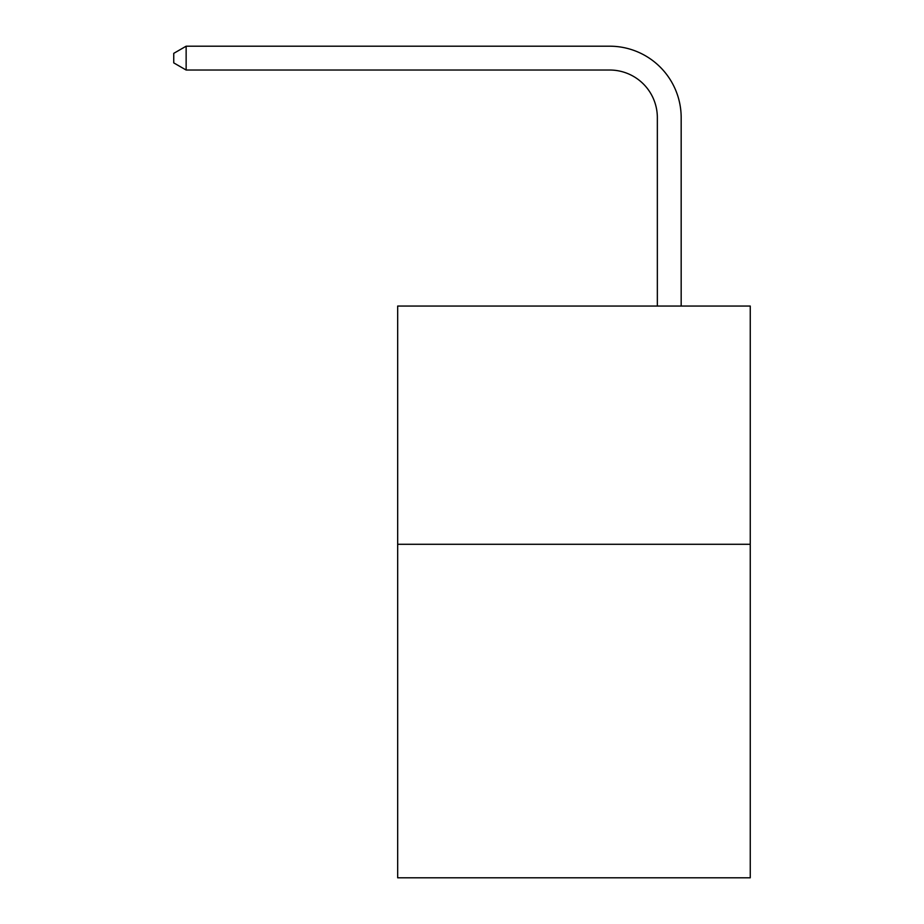 <?xml version="1.0" encoding="UTF-8"?>
<svg xmlns="http://www.w3.org/2000/svg" width="924" height="924" viewBox="0 0 924 924"><rect width="100%" height="100%" fill="white"/><g stroke="black" fill="none" stroke-linecap="round" stroke-linejoin="round"><path stroke-width="1.39" d="M750.253 544.282L750.253 877.8L397.678 877.8L397.678 306.052L750.253 306.052L750.253 544.282L397.678 544.282M657.345 306.052L657.345 117.671A47.644 47.644 0 0 0 609.701 70.028L186.14 70.028L173.747 62.878L173.747 53.349L186.14 46.2L609.701 46.2A71.471 71.471 0 0 1 681.173 117.671L681.173 306.052M657.345 117.671A47.644 47.644 0 0 0 609.701 70.028A47.644 47.644 0 0 1 657.345 117.671A47.644 47.644 0 0 0 609.701 70.028A47.644 47.644 0 0 1 657.345 117.671A47.644 47.644 0 0 0 609.701 70.028A47.644 47.644 0 0 1 657.345 117.671A47.644 47.644 0 0 0 609.701 70.028A47.644 47.644 0 0 1 657.345 117.671A47.644 47.644 0 0 0 609.701 70.028A47.644 47.644 0 0 1 657.345 117.671A47.644 47.644 0 0 0 609.701 70.028A47.644 47.644 0 0 1 657.345 117.671M186.14 46.2L609.701 46.2L186.14 46.2L609.701 46.2L186.14 46.2L609.701 46.2L186.14 46.2L609.701 46.2L186.14 46.2L609.701 46.2L186.14 46.2L609.701 46.2L186.14 46.2L186.14 70.028"/></g></svg>
